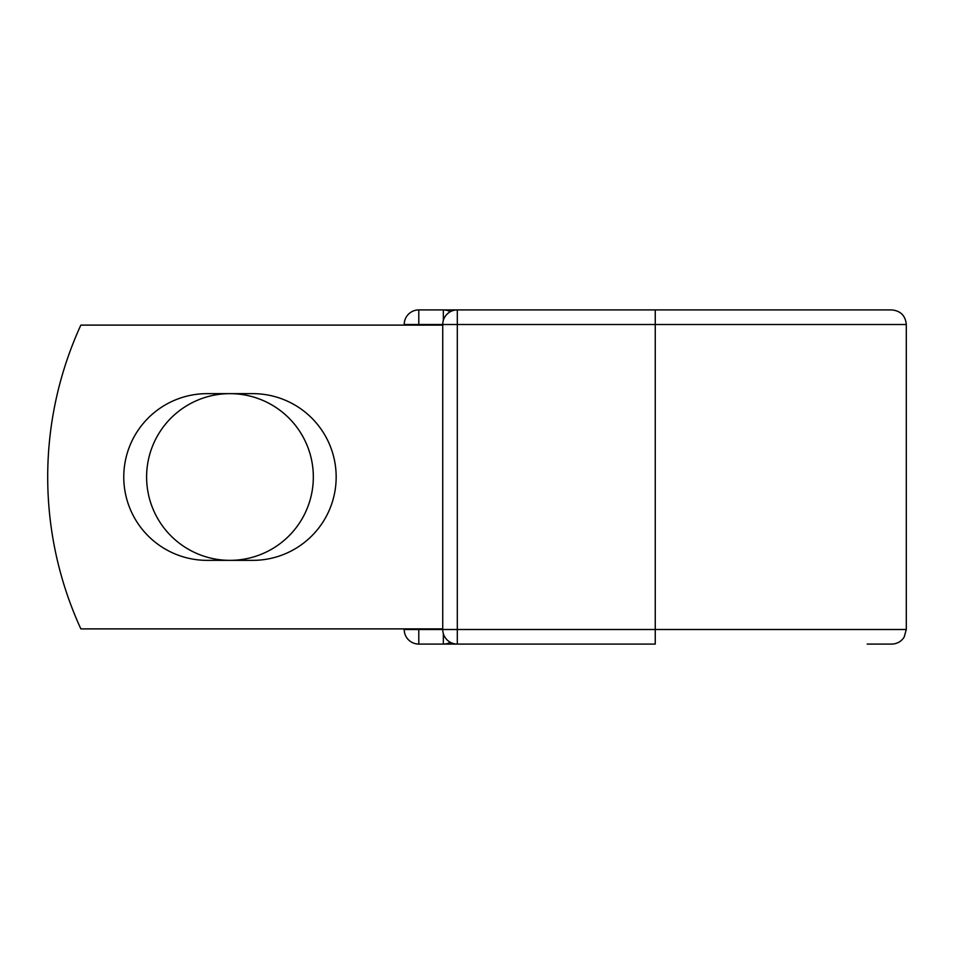<?xml version="1.0" encoding="UTF-8"?>
<svg xmlns="http://www.w3.org/2000/svg" width="954" height="954" viewBox="0 0 954 954"><rect width="100%" height="100%" fill="white"/><g stroke="black" fill="none" stroke-linecap="round" stroke-linejoin="round"><path stroke-width="1.43" d="M123.77 477A83.356 83.356 0 0 0 207.125 560.356L252.81 560.356A83.356 83.356 0 0 0 336.166 477A83.356 83.356 0 0 0 252.81 393.644L207.125 393.644A83.356 83.356 0 0 0 123.77 477M146.606 477A83.356 83.356 0 0 1 229.962 393.644A83.356 83.356 0 0 1 313.329 477A83.356 83.356 0 0 1 229.962 560.356A83.356 83.356 0 0 1 146.606 477M655.255 309.919L457.312 309.919L457.312 324.503L906.3 324.503C905.441 315.643 900.576 310.789 891.716 309.919L655.255 309.919L655.255 644.081L418.794 644.081A14.584 14.584 0 0 1 404.21 629.497A14.584 14.584 0 0 0 418.794 644.081A14.584 14.584 0 0 1 404.21 629.497L404.21 628.889M404.21 325.111L404.21 324.503A14.584 14.584 0 0 1 418.794 309.919L443.336 309.919A14.584 14.584 0 0 1 450.324 311.708A14.584 14.584 0 0 0 443.336 309.919L457.312 309.919A14.584 14.584 0 0 0 442.739 324.503L418.794 324.503L418.794 325.111M867.174 644.081L891.716 644.081C897.07 643.914 901.22 641.589 904.154 637.117L906.3 629.497L906.3 324.503M418.794 628.889L418.794 629.497L442.739 629.497L442.739 324.503A14.584 14.584 0 0 1 457.312 309.919M442.739 628.889L80.851 628.889A364.535 364.535 0 0 1 80.851 325.111L442.739 325.111M443.336 644.081A14.584 14.584 0 0 0 450.324 642.292A14.584 14.584 0 0 1 443.336 644.081L443.336 633.659M442.739 629.497A14.584 14.584 0 0 0 457.312 644.081L457.312 629.497L442.739 629.497M404.21 324.503A14.584 14.584 0 0 1 418.794 309.919L418.794 324.503L404.21 324.503M404.21 629.497A14.584 14.584 0 0 0 418.794 644.081L418.794 629.497L404.21 629.497M442.739 324.503L457.312 324.503L457.312 629.497L906.3 629.497M443.336 320.341L443.336 309.919"/></g></svg>

